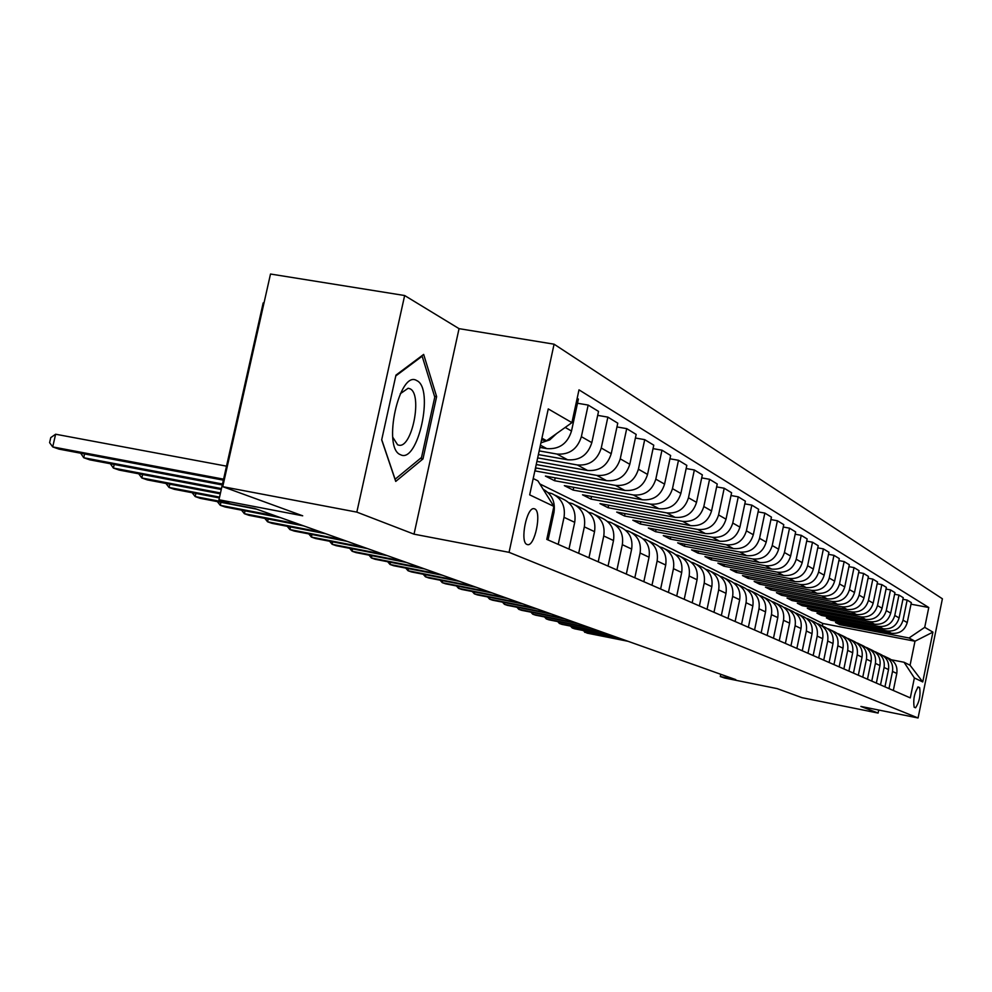 <?xml version="1.0" encoding="UTF-8"?>
<svg xmlns="http://www.w3.org/2000/svg" width="992" height="992" viewBox="0 0 992 992"><rect width="100%" height="100%" fill="white"/><g stroke="black" fill="none" stroke-linecap="round" stroke-linejoin="round"><path stroke-width="1.49" d="M527.025 544.472L527.397 544.596C534.775 547.15 542.103 511.376 534.7 508.896L534.167 508.722C526.764 506.391 519.572 542.364 527.025 544.472M263.984 303.056L263.178 302.92L218.959 499.757L230.59 503.862L254.845 508.512L735.804 679.644L720.304 676.519L724.445 677.97L777.096 688.597L802.082 697.698L878.106 713.074L878.726 710.036M404.649 295.529L270.506 274.028L222.741 486.675L356.835 512.12L414.024 534.167L509.057 552.333L554.082 344.187L459.048 328.65L404.649 295.529L356.835 512.12M509.057 552.333L918.071 717.972L942.4 598.796L554.082 344.187M919.646 687.605L918.22 686.948C914.376 692.838 913.012 699.596 914.153 707.197L915.566 707.792C919.386 701.989 920.75 695.256 919.646 687.605L917.588 687.196M924.718 627.353L932.926 632.127L922.746 681.95L914.376 677.958L904.047 662.259L910.073 665.248L914.984 641.229L909.019 637.98L924.718 627.353L928.772 607.513L578.993 389.856L571.925 422.642L546.567 440.721L541.93 438.191M533.212 478.528L537.9 480.847L553.883 506.391L546.778 539.388L910.296 697.884L914.376 677.958M553.883 506.391L529.678 494.859L548.254 408.915L571.925 422.642M218.959 499.757L302.696 515.803L222.741 486.675M918.071 717.972L860.895 706.44L878.106 713.074M720.775 674.287L720.304 676.519M822.306 625.865L822.802 623.484L914.984 641.229L932.926 632.127M904.047 662.259L891.486 659.804M558.211 544.385L564.026 517.328C565.626 506.007 561.522 498.083 551.75 493.557L548.055 492.602M578.671 553.3L584.338 526.864C585.888 515.778 581.87 508.028 572.285 503.601L568.825 502.696M598.226 561.819L603.756 535.965C605.256 525.128 601.313 517.539 591.914 513.199L588.653 512.331M616.925 569.978L622.319 544.67C623.782 534.068 619.901 526.64 610.688 522.387L607.625 521.556M840.05 623.385L839.778 624.675L909.019 637.98M839.778 624.675L835.487 622.505L891.473 633.268C899.546 633.987 904.803 630.428 907.234 622.579L911.326 602.628L907.159 600.086L902.931 599.292M831.06 618.797L830.788 620.124L887.158 630.949C895.292 631.681 900.575 628.085 903.03 620.174L907.159 600.086M830.788 620.124L826.373 617.904L883.116 628.792C891.3 629.511 896.632 625.89 899.099 617.929L903.253 597.692L898.963 595.076L894.598 594.258M821.81 614.085L821.525 615.449L878.676 626.398C886.91 627.142 892.279 623.484 894.772 615.462L898.963 595.076M821.525 615.449L816.974 613.155L874.51 624.179C882.806 624.91 888.212 621.24 890.717 613.155L894.945 592.608L890.518 589.905L886.03 589.074M812.274 609.224L811.977 610.638L869.922 621.724C878.28 622.455 883.736 618.76 886.265 610.613L890.518 589.905M811.977 610.638L807.302 608.282L865.632 619.417C874.051 620.161 879.532 616.429 882.086 608.22L886.377 587.376L881.814 584.586L877.176 583.73M802.454 604.215L802.156 605.678L860.92 616.888C869.389 617.632 874.919 613.874 877.486 605.604L881.814 584.586M802.156 605.678L797.32 603.235L856.493 614.519C865.024 615.263 870.592 611.481 873.183 603.148L877.536 581.982L872.836 579.105L868.062 578.212M792.323 599.056L792.013 600.557L851.62 611.915C860.225 612.659 865.83 608.84 868.434 600.445L872.836 579.105M792.013 600.557L787.04 598.052L847.056 609.472C855.712 610.216 861.366 606.372 863.995 597.903L868.434 576.402L863.586 573.438L858.65 572.52M781.882 593.724L781.56 595.287L842.034 606.782C850.764 607.538 856.456 603.644 859.109 595.113L863.586 573.438M781.56 595.287L776.426 592.695L837.322 604.252C846.114 605.008 851.843 601.09 854.521 592.497L859.035 570.66L854.025 567.598L848.929 566.655M771.106 588.231L770.772 589.843L832.139 601.474C840.993 602.243 846.771 598.288 849.474 589.62L854.025 567.598M770.772 589.843L765.477 587.165L827.266 598.87C836.194 599.639 842.01 595.646 844.738 586.917L849.326 564.733L844.155 561.571L838.885 560.592M759.984 582.552L759.636 584.214L821.909 595.994C830.912 596.775 836.777 592.757 839.517 583.941L844.155 561.571M759.636 584.214L754.156 581.448L816.887 593.303C825.952 594.084 831.854 590.029 834.632 581.151L839.294 558.595L833.95 555.334L828.506 554.33M748.489 576.687L748.129 578.41L811.357 590.339C820.483 591.12 826.448 587.028 829.238 578.076L833.95 555.334M748.129 578.41L742.475 575.558L806.161 587.562C815.362 588.343 821.364 584.214 824.178 575.186L828.94 552.259L823.41 548.886L817.78 547.857M736.61 570.623L736.238 572.409L800.432 584.499C809.708 585.28 815.771 581.114 818.611 572.012L823.41 548.886M736.238 572.409L730.385 569.458L795.063 581.61C804.413 582.403 810.514 578.212 813.378 569.024L818.226 545.712L812.51 542.215L806.67 541.148M724.334 564.349L723.949 566.196L789.148 578.448C798.56 579.241 804.723 575 807.612 565.738L812.51 542.215M723.949 566.196L717.886 563.146L783.581 575.459C793.079 576.265 799.279 571.987 802.193 562.65L807.141 538.929L801.214 535.32L795.175 534.217M711.624 557.864L711.214 559.773L777.455 572.186C787.028 572.979 793.29 568.664 796.229 559.24L801.214 535.32M711.214 559.773L704.952 556.611L771.702 569.098C781.349 569.904 787.648 565.552 790.624 556.041L795.658 531.923L789.52 528.166L783.271 527.037M698.467 551.143L698.046 553.127L765.353 565.7C775.074 566.506 781.448 562.104 784.436 552.519L789.52 528.166M698.046 553.127L691.56 549.853L759.388 562.501C769.197 563.307 775.608 558.88 778.633 549.208L783.767 524.644L777.406 520.763L770.92 519.585M684.84 544.174L684.406 546.245L752.804 558.98C762.699 559.786 769.172 555.309 772.222 545.55L777.406 520.763M684.406 546.245L677.672 542.847L746.629 555.669C756.598 556.475 763.121 551.961 766.196 542.116L771.441 517.105L764.844 513.087L758.111 511.872M670.704 536.957L670.257 539.102L739.796 552.011C749.853 552.829 756.437 548.266 759.562 538.321L764.844 513.087M670.257 539.102L663.276 535.581L733.386 548.576C743.529 549.394 750.163 544.794 753.312 534.75L758.644 509.293L751.812 505.114L744.818 503.862M656.059 529.468L655.576 531.687L726.305 544.782C736.535 545.6 743.231 540.95 746.406 530.819L751.812 505.114M655.576 531.687L648.334 528.042L719.646 541.21C729.963 542.041 736.721 537.342 739.92 527.124L745.376 501.183L738.271 496.831L731.005 495.541M640.844 521.68L640.348 523.999L712.293 537.267C722.697 538.098 729.529 533.361 732.766 523.032L738.271 496.831M640.348 523.999L632.834 520.205L705.374 533.56C715.864 534.403 722.746 529.604 726.02 519.188L731.588 492.751L724.21 488.238L716.646 486.886M625.047 513.596L624.526 516.014L697.736 529.468C708.325 530.311 715.269 525.462 718.58 514.935L724.21 488.238M624.526 516.014L616.714 512.07L690.531 525.624C701.22 526.454 708.226 521.569 711.562 510.942L717.253 483.984L709.578 479.297L701.704 477.896M608.617 505.201L608.084 507.718L682.583 521.358C693.371 522.201 700.451 517.254 703.824 506.528L709.578 479.297M608.084 507.718L599.949 503.614L675.106 517.353C685.98 518.196 693.123 513.199 696.533 502.361L702.348 474.87L694.35 469.985L686.154 468.546M591.53 496.446L590.972 499.075L666.835 512.914C677.809 513.769 685.026 508.722 688.473 497.761L694.35 469.985M590.972 499.075L582.515 494.81L659.035 508.747C670.121 509.59 677.4 504.494 680.872 493.433L686.824 465.384L678.491 460.288L669.947 458.788M573.748 487.345L573.153 490.085L650.417 504.122C661.602 504.978 668.955 499.819 672.477 488.647L678.491 460.288M573.153 490.085L564.336 485.634L642.295 499.77C653.579 500.625 661.007 495.417 664.566 484.121L670.642 455.502L661.962 450.182L653.046 448.632M555.21 477.846L554.59 480.723L633.305 494.958C644.713 495.814 652.215 490.544 655.811 479.136L661.962 450.182M554.59 480.723L545.402 476.073L624.836 490.42C636.343 491.288 643.92 485.956 647.553 474.424L653.778 445.185L644.713 439.642L635.401 438.03M535.878 467.951L535.234 470.952L615.449 485.398C627.08 486.266 634.731 480.86 638.414 469.204L644.713 439.642M535.506 467.877L606.608 480.661C618.351 481.529 626.076 476.073 629.796 464.293L636.17 434.422L626.708 428.631L616.962 426.944M536.226 464.541L596.812 475.404C608.666 476.284 616.478 470.754 620.248 458.837L626.708 428.631M536.908 461.392L587.562 470.456C599.54 471.324 607.426 465.744 611.233 453.704L617.768 423.175L607.873 417.124L597.68 415.375M537.664 457.895L577.332 464.963C589.422 465.843 597.395 460.189 601.251 448.012L607.873 417.124M538.383 454.584L567.66 459.792C579.874 460.672 587.934 454.944 591.827 442.63L598.536 411.407L588.169 405.071L577.493 403.248M539.177 450.889L556.934 454.051C569.284 454.931 577.431 449.128 581.374 436.666L588.169 405.071M539.933 447.404L546.815 448.62C559.277 449.5 567.511 443.635 571.504 431.036L578.386 399.094L577.158 398.338M541.57 439.84L546.567 440.721M822.802 623.484L539.834 483.935M893.321 690.482L896.805 673.444C897.723 666.289 894.958 661.23 888.534 658.242L886.488 657.25M928.772 607.513L911.003 604.178M888.993 688.597L892.515 671.435C893.445 664.231 890.667 659.122 884.182 656.121L883.252 655.811M884.951 686.836L888.51 669.55C889.44 662.296 886.637 657.15 880.115 654.137L877.982 653.096M880.512 684.889L884.095 667.48C885.025 660.164 882.21 654.993 875.651 651.942L874.659 651.62M876.345 683.079L879.954 665.533C880.896 658.167 878.069 652.959 871.46 649.896L869.215 648.805M871.77 681.082L875.403 663.4C876.358 655.985 873.506 650.727 866.847 647.64L865.818 647.305M867.479 679.21L871.137 661.404C872.104 653.926 869.228 648.632 862.532 645.532L860.176 644.378M862.755 677.152L866.45 659.196C867.417 651.67 864.528 646.338 857.782 643.213L856.691 642.853M858.328 675.217L862.048 657.138C863.028 649.549 860.126 644.18 853.331 641.03L850.863 639.828M853.455 673.097L857.212 654.869C858.204 647.218 855.278 641.812 848.42 638.637L847.28 638.265M848.892 671.113L852.686 652.736C853.678 645.036 850.727 639.58 843.832 636.393L841.241 635.128M843.87 668.918L847.689 650.405C848.693 642.63 845.73 637.137 838.773 633.925L837.57 633.528M839.158 666.86L843.014 648.198C844.031 640.373 841.03 634.843 834.036 631.606L831.321 630.28M833.962 664.603L837.856 645.78C838.885 637.893 835.872 632.313 828.816 629.052L827.551 628.643M829.101 662.482L833.02 643.523C834.061 635.562 831.023 629.945 823.918 626.659L821.078 625.258M823.744 660.139L827.7 641.018C828.742 632.995 825.691 627.328 818.536 624.018L817.197 623.596M818.71 657.956L822.703 638.674C823.757 630.59 820.682 624.886 813.477 621.55L810.489 620.087M813.167 655.538L817.197 636.095C818.264 627.948 815.176 622.182 807.91 618.822L806.496 618.376M807.972 653.269L812.039 633.677C813.118 625.456 809.993 619.653 802.677 616.268L799.54 614.73M802.243 650.777L806.347 631.011C807.438 622.716 804.289 616.863 796.923 613.453L795.435 612.982M796.874 648.433L801.015 628.506C802.106 620.149 798.944 614.246 791.504 610.812L788.218 609.2M790.946 645.842L795.125 625.741C796.241 617.309 793.042 611.357 785.552 607.898L783.99 607.402M785.379 643.424L789.595 623.15C790.723 614.643 787.499 608.654 779.96 605.157L776.488 603.458M779.241 640.745L783.506 620.285C784.635 611.717 781.398 605.666 773.785 602.144L772.136 601.636M773.475 638.228L777.778 617.607C778.931 608.952 775.657 602.851 767.994 599.304L764.348 597.531M767.126 635.463L771.466 614.643C772.632 605.914 769.333 599.763 761.608 596.18L759.86 595.646M761.149 632.859L765.539 611.866C766.704 603.062 763.394 596.849 755.594 593.241L751.775 591.368M754.565 629.982L758.992 608.79C760.182 599.9 756.834 593.65 748.972 590.004L747.137 589.446M748.377 627.279L752.841 605.914C754.044 596.948 750.671 590.624 742.748 586.966L738.718 584.995M741.545 624.303L746.058 602.727C747.274 593.675 743.876 587.301 735.89 583.606L733.944 583.023M735.109 621.5L739.685 599.726C740.9 590.6 737.478 584.176 729.43 580.444L725.189 578.373M728.016 618.413L732.642 596.428C733.869 587.214 730.422 580.717 722.3 576.96L720.242 576.352M721.345 615.499L726.008 593.315C727.26 584.015 723.788 577.468 715.592 573.686L711.128 571.504M713.98 612.287L718.692 589.893C719.956 580.494 716.46 573.884 708.189 570.065L706.019 569.433M707.048 609.274L711.81 586.656C713.087 577.183 709.565 570.512 701.22 566.655L696.52 564.361M699.397 605.926L704.208 583.085C705.498 573.512 701.939 566.779 693.532 562.898L691.238 562.228M692.18 602.789L697.054 579.737C698.356 570.065 694.772 563.27 686.29 559.352L681.33 556.921M684.22 599.317L689.142 576.017C690.469 566.258 686.848 559.401 678.28 555.433L675.862 554.739M676.718 596.043L681.69 572.533C683.029 562.675 679.384 555.743 670.753 551.75L665.508 549.196M668.422 592.435L673.456 568.664C674.82 558.707 671.138 551.713 662.42 547.683L659.854 546.952M660.61 589.025L665.706 565.031C667.07 554.962 663.363 547.906 654.571 543.839L649.041 541.136M651.98 585.255L657.126 561.001C658.514 550.833 654.77 543.703 645.891 539.598L643.176 538.842M643.833 581.709L649.041 557.206C650.442 546.939 646.672 539.735 637.707 535.593L631.879 532.741M634.818 577.778L640.088 553.015C641.514 542.636 637.707 535.358 628.655 531.179L625.778 530.373M626.324 574.07L631.656 549.06C633.094 538.569 629.25 531.216 620.124 527L613.961 523.987M608.046 566.11L613.502 540.541C614.99 529.827 611.084 522.325 601.772 518.022L595.25 514.836M588.95 557.777L594.543 531.65C596.068 520.701 592.088 513.025 582.602 508.648L575.682 505.275M568.974 549.072L574.715 522.338C576.278 511.14 572.223 503.316 562.538 498.84L555.222 495.256M548.055 539.946L553.945 512.604C555.557 501.977 551.961 494.202 543.157 489.254M540.925 442.816L549.704 439.927L556.698 433.492M910.073 665.248L922.746 681.95M414.024 534.167L459.048 328.65M381.684 439.865L395.734 481.418L422.976 458.936L436.629 396.626L423.658 354.417L395.957 375.125L381.684 439.865M434.508 396.267L436.629 396.626M420.348 458.453L422.976 458.936M584.92 630.85L584.623 632.264L625.667 640.448M582.949 630.453L587.053 633.119L628.01 641.291M572.52 626.485L572.198 627.936L613.775 636.219M570.499 626.076L572.198 627.936L574.715 628.816L616.181 637.075M559.761 621.984L559.438 623.484L601.536 631.867M557.678 621.575L559.438 623.484L562.018 624.39L604.016 632.747M546.617 617.359L546.282 618.909L588.938 627.39M544.484 616.937L546.282 618.909L548.948 619.839L591.492 628.296M533.101 612.585L532.754 614.197L575.968 622.765M530.906 612.151L532.754 614.197L535.494 615.152L578.596 623.708M416.789 380.618C399.454 369.111 381.97 448.372 400.495 454.696C417.855 464.33 434.533 388.269 416.789 380.618M392.745 437.224L397.618 444.813L398.92 445.197C412.139 448.372 422.778 393.973 409.956 388.765L408.158 388.244L400.284 393.737M395.783 375.931L422.158 356.202L434.769 397.098L421.513 457.486L395.101 479.248L381.722 439.679M421.426 356.091L422.158 356.202M519.163 607.674L518.804 609.336L562.6 618.016M516.919 607.24L518.804 609.336L521.631 610.316L565.304 618.983M504.804 602.615L504.432 604.326L548.824 613.118M502.498 602.156L504.432 604.326L507.346 605.343L551.614 614.11M489.998 597.395L489.614 599.156L534.614 608.059M487.63 596.924L489.614 599.156L492.615 600.21L537.49 609.076M474.722 592.013L474.325 593.836L519.944 602.838M472.291 591.53L474.325 593.836L477.425 594.915L522.92 603.892M458.961 586.446L458.552 588.343L504.816 597.457M456.456 585.95L458.552 588.343L461.751 589.446L507.879 598.548M442.68 580.704L442.258 582.664L489.18 591.889M440.101 580.196L442.258 582.664L445.557 583.804L492.354 593.018M425.866 574.765L425.432 576.798L473.023 586.148M423.212 574.244L425.432 576.798L428.842 577.989L476.296 587.314M408.481 568.627L408.022 570.735L456.32 580.208M405.753 568.094L408.022 570.735L411.556 571.962L459.705 581.411M390.501 562.278L390.03 564.46L439.047 574.058M387.686 561.732L390.03 564.46L393.675 565.738L442.544 575.298M371.901 555.706L371.405 557.975L421.154 567.684M368.999 555.148L371.405 557.975L375.174 559.29L424.787 568.986M352.631 548.898L352.11 551.254L402.628 561.1M349.643 548.316L352.11 551.254L356.029 552.606L406.385 562.439M332.667 541.843L332.122 544.286L383.433 554.268M329.58 541.248L332.122 544.286L336.176 545.699L387.326 555.656M311.972 534.527L311.401 537.069L363.518 547.187M308.785 533.907L311.401 537.069L315.605 538.532L367.561 548.626M290.495 526.926L289.9 529.567L342.848 539.834M287.209 526.293L289.9 529.567L294.264 531.092L347.051 541.322M268.2 519.039L267.58 521.792L321.396 532.196M264.814 518.382L267.58 521.792L272.118 523.379L325.748 533.746M245.036 510.843L244.392 513.707L299.088 524.26M241.527 510.161L244.392 513.707L249.104 515.356L303.614 525.872M220.943 502.312L220.274 505.312L275.888 516.001M217.335 501.617L220.274 505.312L225.172 507.011L280.6 517.675M195.883 493.433L195.176 496.57L227.441 502.758M192.15 492.714L195.176 496.57L200.272 498.344L256.643 509.156M169.781 484.183L169.049 487.456L219.554 497.116M165.949 483.476L169.049 487.456L174.356 489.316L219.368 497.922M142.588 474.536L141.806 477.97L220.484 492.962M138.731 473.804L141.806 477.97L147.349 479.905L220.298 493.818M114.204 464.467L113.386 468.063L221.464 488.597M110.335 463.735L113.386 468.063L119.176 470.084L221.266 489.49M84.58 453.952L83.725 457.734L222.493 484.009M80.687 453.22L83.725 457.734L89.751 459.829L222.282 484.952M226.511 466.153L55.626 434.223L52.712 446.921L223.584 479.161M55.626 434.223L50.766 437.596L49.6 442.668L52.712 446.921L59.024 449.128L223.361 480.153M887.158 630.949L891.473 633.268M878.676 626.398L883.116 628.792M869.922 621.724L874.51 624.179M860.92 616.888L865.632 619.417M851.62 611.915L856.493 614.519M842.034 606.782L847.056 609.472M832.139 601.474L837.322 604.252M821.909 595.994L827.266 598.87M811.357 590.339L816.887 593.303M800.432 584.499L806.161 587.562M789.148 578.448L795.063 581.61M777.455 572.186L783.581 575.459M765.353 565.7L771.702 569.098M752.804 558.98L759.388 562.501M739.796 552.011L746.629 555.669M726.305 544.782L733.386 548.576M712.293 537.267L719.646 541.21M697.736 529.468L705.374 533.56M682.583 521.358L690.531 525.624M666.835 512.914L675.106 517.353M650.417 504.122L659.035 508.747M633.305 494.958L642.295 499.77M615.449 485.398L624.836 490.42M596.812 475.404L606.608 480.661M577.332 464.963L587.562 470.456M556.934 454.051L567.66 459.792M540.417 445.197L546.815 448.62M903.03 620.174L907.234 622.579M892.515 671.435L896.805 673.444M884.095 667.48L888.51 669.55M894.772 615.462L899.099 617.929M875.403 663.4L879.954 665.533M886.265 610.613L890.717 613.155M866.45 659.196L871.137 661.404M877.486 605.604L882.086 608.22M857.212 654.869L862.048 657.138M868.434 600.445L873.183 603.148M847.689 650.405L852.686 652.736M859.109 595.113L863.995 597.903M837.856 645.78L843.014 648.198M849.474 589.62L854.521 592.497M827.7 641.018L833.02 643.523M839.517 583.941L844.738 586.917M817.197 636.095L822.703 638.674M829.238 578.076L834.632 581.151M806.347 631.011L812.039 633.677M818.611 572.012L824.178 575.186M795.125 625.741L801.015 628.506M807.612 565.738L813.378 569.024M783.506 620.285L789.595 623.15M796.229 559.24L802.193 562.65M771.466 614.643L777.778 617.607M784.436 552.519L790.624 556.041M758.992 608.79L765.539 611.866M772.222 545.55L778.633 549.208M746.058 602.727L752.841 605.914M759.562 538.321L766.196 542.116M732.642 596.428L739.685 599.726M746.406 530.819L753.312 534.75M718.692 589.893L726.008 593.315M732.766 523.032L739.92 527.124M704.208 583.085L711.81 586.656M718.58 514.935L726.02 519.188M689.142 576.017L697.054 579.737M703.824 506.528L711.562 510.942M673.456 568.664L681.69 572.533M688.473 497.761L696.533 502.361M657.126 561.001L665.706 565.031M672.477 488.647L680.872 493.433M640.088 553.015L649.041 557.206M655.811 479.136L664.566 484.121M622.319 544.67L631.656 549.06M638.414 469.204L647.553 474.424M603.756 535.965L613.502 540.541M620.248 458.837L629.796 464.293M584.338 526.864L594.543 531.65M601.251 448.012L611.233 453.704M564.026 517.328L574.715 522.338M581.374 436.666L591.827 442.63M552.68 512.008L553.945 512.604M565.204 427.44L571.504 431.036"/></g></svg>
